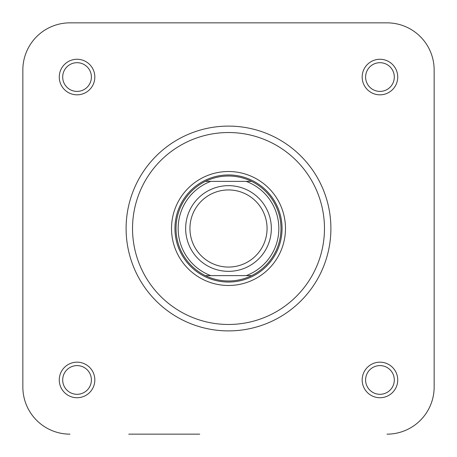 <?xml version="1.0" encoding="UTF-8"?>
<svg xmlns="http://www.w3.org/2000/svg" width="457" height="457" viewBox="0 0 457 457"><rect width="100%" height="100%" fill="white"/><g stroke="black" fill="none" stroke-linecap="round" stroke-linejoin="round"><path stroke-width="0.69" d="M22.85 69.978L22.85 387.022L22.85 69.978A47.128 47.128 0 0 1 69.978 22.85L387.022 22.85L69.978 22.85M128.783 434.15L199.686 434.15M434.15 69.978L434.15 387.022L434.15 69.978A47.128 47.128 0 0 0 387.022 22.85M228.5 267.059A38.559 38.559 0 0 0 267.059 228.5A38.559 38.559 0 0 0 228.5 189.941A38.559 38.559 0 0 0 189.941 228.5A38.559 38.559 0 0 0 228.5 267.059M228.5 185.656A42.844 42.844 0 0 1 271.344 228.5A42.844 42.844 0 0 1 228.5 271.344A42.844 42.844 0 0 1 185.656 228.5A42.844 42.844 0 0 1 228.5 185.656M228.5 280.986A52.481 52.481 0 0 0 251.596 275.628L205.404 275.628A52.481 52.481 0 0 0 228.5 280.986M228.5 282.055A53.555 53.555 0 0 0 282.055 228.5A53.555 53.555 0 0 0 228.5 174.945A53.555 53.555 0 0 0 174.945 228.5A53.555 53.555 0 0 0 228.5 282.055M251.596 275.628A52.481 52.481 0 0 0 251.596 181.372A52.481 52.481 0 0 1 251.596 275.628L246.197 275.628A50.339 50.339 0 0 0 246.197 181.372L251.596 181.372A52.481 52.481 0 0 0 205.404 181.372L250.973 181.372M210.803 275.628L205.404 275.628A52.481 52.481 0 0 1 205.404 181.372L210.803 181.372A50.339 50.339 0 0 0 210.803 275.628M171.518 228.5A56.982 56.982 0 0 1 228.5 171.518A56.982 56.982 0 0 1 285.482 228.5A56.982 56.982 0 0 1 228.5 285.482A56.982 56.982 0 0 1 171.518 228.5M59.267 379.956A17.783 17.783 0 0 1 77.05 362.173A17.783 17.783 0 0 1 94.828 379.956A17.783 17.783 0 0 1 77.05 397.733A17.783 17.783 0 0 1 59.267 379.956M91.4 379.956A14.35 14.35 0 0 0 77.05 365.6A14.35 14.35 0 0 0 62.695 379.956A14.35 14.35 0 0 0 77.05 394.305A14.35 14.35 0 0 0 91.4 379.956M59.267 77.05A17.783 17.783 0 0 1 77.044 59.267A17.783 17.783 0 0 1 94.828 77.05A17.783 17.783 0 0 1 77.044 94.828A17.783 17.783 0 0 1 59.267 77.05M91.4 77.05A14.35 14.35 0 0 0 77.044 62.695A14.35 14.35 0 0 0 62.695 77.05A14.35 14.35 0 0 0 77.044 91.4A14.35 14.35 0 0 0 91.4 77.05M362.173 77.05A17.783 17.783 0 0 1 379.95 59.267A17.783 17.783 0 0 1 397.733 77.05A17.783 17.783 0 0 1 379.95 94.828A17.783 17.783 0 0 1 362.173 77.05M394.305 77.05A14.35 14.35 0 0 0 379.95 62.695A14.35 14.35 0 0 0 365.6 77.05A14.35 14.35 0 0 0 379.95 91.4A14.35 14.35 0 0 0 394.305 77.05M362.173 379.95A17.783 17.783 0 0 1 379.95 362.173A17.783 17.783 0 0 1 397.733 379.95A17.783 17.783 0 0 1 379.95 397.733A17.783 17.783 0 0 1 362.173 379.95M394.305 379.95A14.35 14.35 0 0 0 379.95 365.6A14.35 14.35 0 0 0 365.6 379.95A14.35 14.35 0 0 0 379.95 394.305A14.35 14.35 0 0 0 394.305 379.95M330.897 228.5A102.397 102.397 0 0 1 228.5 330.897A102.397 102.397 0 0 1 126.103 228.5A102.397 102.397 0 0 1 228.5 126.103A102.397 102.397 0 0 1 330.897 228.5A102.397 102.397 0 0 0 228.5 126.103A102.397 102.397 0 0 0 126.103 228.5M387.022 434.15A47.128 47.128 0 0 0 434.15 387.022M22.85 387.022A47.128 47.128 0 0 0 69.978 434.15M205.404 275.628A52.481 52.481 0 0 1 205.404 181.372M132.53 228.5A95.97 95.97 0 0 0 228.5 324.47A95.97 95.97 0 0 0 324.47 228.5A95.97 95.97 0 0 0 228.5 132.53A95.97 95.97 0 0 0 132.53 228.5"/></g></svg>
